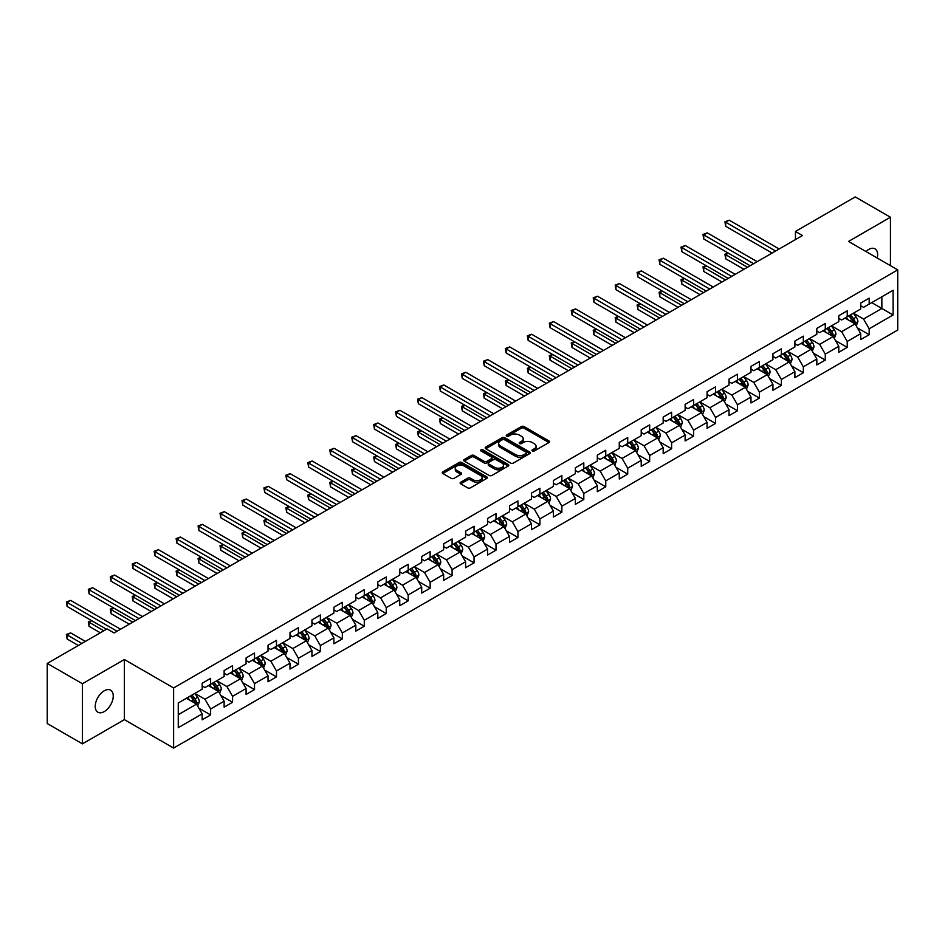 <?xml version="1.0" encoding="UTF-8"?>
<svg xmlns="http://www.w3.org/2000/svg" width="945" height="945" viewBox="0 0 945 945"><rect width="100%" height="100%" fill="white"/><g stroke="black" fill="none" stroke-linecap="round" stroke-linejoin="round"><path stroke-width="1.42" d="M532.342 450.989A1.37 0.791 0 0 0 534.279 450.989L548.951 442.52A1.949 1.122 0 0 0 549.529 441.728A1.949 1.122 0 0 0 548.951 440.925L524.097 426.573A1.949 1.122 0 0 0 521.333 426.573L506.65 435.043A1.37 0.791 0 0 0 508.587 436.165L510.489 435.066A6.249 3.615 0 0 1 519.325 435.066L521.404 436.259A6.249 3.615 0 0 1 523.235 438.811A6.249 3.615 0 0 1 521.404 441.362L519.502 442.461A1.37 0.791 0 0 0 521.427 443.583L523.329 442.484A6.249 3.615 0 0 1 532.177 442.484L534.244 443.678A6.249 3.615 0 0 1 536.075 446.229A6.249 3.615 0 0 1 534.244 448.78L532.342 449.879A1.37 0.791 0 0 0 532.342 450.989L532.342 449.879M104.245 711.597A12.734 7.359 120 0 0 112.561 700.375A12.734 7.359 120 0 0 110.612 690.169A12.734 7.359 120 0 0 104.245 690.795A12.734 7.359 120 0 0 95.917 702.017A12.734 7.359 120 0 0 97.878 712.223A12.734 7.359 120 0 0 104.245 711.597M877.22 258.02A12.734 7.359 120 0 0 874.987 248.854A12.734 7.359 120 0 0 868.62 249.492A12.734 7.359 120 0 0 865.939 251.512M460.687 482.233A1.949 1.122 0 0 0 460.12 483.037A1.949 1.122 0 0 0 460.687 483.828L467.669 487.856A1.949 1.122 0 0 0 470.433 487.856L486.734 478.442A1.949 1.122 0 0 0 487.301 477.65A1.949 1.122 0 0 0 486.734 476.847L461.869 462.495A1.949 1.122 0 0 0 459.105 462.495L442.803 471.909A1.949 1.122 0 0 0 442.236 472.701A1.949 1.122 0 0 0 442.803 473.504L451.226 478.371A1.949 1.122 0 0 0 453.99 478.371L460.971 474.343A1.949 1.122 0 0 0 461.538 473.539A1.949 1.122 0 0 0 460.971 472.748L456.789 470.327A5.221 3.012 0 0 1 455.266 468.2A5.221 3.012 0 0 1 458.49 465.412A5.221 3.012 0 0 1 464.184 466.062L480.544 475.512A5.221 3.012 0 0 1 482.08 477.65A5.221 3.012 0 0 1 478.855 480.438A5.221 3.012 0 0 1 473.161 479.776L470.433 478.205A1.949 1.122 0 0 0 467.669 478.205L460.687 482.233L460.687 483.828M124.362 659.515L82.428 683.731L47.25 663.425L47.25 723.539L82.428 743.857L124.362 719.641L173.62 748.074L173.62 687.96L124.362 659.515L124.362 719.641M890.438 265.651L890.438 217.232L848.504 241.447L897.75 269.88L173.62 687.96M890.438 217.232L855.249 196.926L795.454 231.454L795.454 239.581M47.25 663.425L107.057 628.897L114.097 632.949L802.482 235.518L795.454 231.454M510.619 463.05A1.949 1.122 0 0 0 513.383 463.05L529.684 453.647A1.949 1.122 0 0 0 530.263 452.844A1.949 1.122 0 0 0 529.684 452.053L504.819 437.7A1.949 1.122 0 0 0 502.067 437.7L485.765 447.103A1.949 1.122 0 0 0 485.187 447.906A1.949 1.122 0 0 0 485.765 448.698L510.619 463.05M481.548 451.285A1.37 0.791 0 0 1 482.93 451.486L482.93 449.855L508.209 464.456A1.949 1.122 0 0 1 508.776 465.247A1.949 1.122 0 0 1 508.209 466.05L491.908 475.453A1.949 1.122 0 0 1 489.144 475.453L464.279 461.101L471.26 457.108L471.26 455.478L464.279 459.506A1.949 1.122 0 0 0 463.711 460.309A1.949 1.122 0 0 0 464.279 461.101L464.279 459.506M471.26 457.108A1.949 1.122 0 0 1 474.024 457.108L474.024 455.478A1.949 1.122 0 0 0 471.26 455.478M474.024 455.478L484.1 461.302A1.949 1.122 0 0 0 486.864 461.302L491.494 458.632A1.949 1.122 0 0 0 492.061 457.829A1.949 1.122 0 0 0 491.494 457.037L480.993 450.978A1.37 0.791 0 0 1 482.93 449.855M173.62 748.074L897.75 330.006L897.75 269.88M198.875 708.148L210.629 714.928L210.629 708.998L224.13 701.202L224.13 707.132L232.576 702.253L232.576 696.323L246.09 688.527L246.09 694.457L254.524 689.578L254.524 683.648L268.037 675.852L268.037 681.782L276.483 676.903L276.483 670.974L289.985 663.177L289.985 669.107L298.431 664.229L298.431 658.299L311.944 650.503L311.944 656.432L320.379 651.554L320.379 645.624L333.892 637.828L333.892 643.758L342.338 638.891L342.338 632.949L355.84 625.153L355.84 631.083L364.286 626.216L364.286 620.286L377.799 612.478L377.799 618.408L386.245 613.541L386.245 607.611L399.747 599.803L399.747 605.733L408.193 600.866L408.193 594.937L421.706 587.129L421.706 593.07L430.14 588.192L430.14 582.262L443.654 574.465L443.654 580.395L452.1 575.517L452.1 569.587L465.601 561.791L465.601 567.721L474.047 562.842L474.047 556.912L487.561 549.116L487.561 555.046L495.995 550.167L495.995 544.237L509.509 536.441L509.509 542.371L517.954 537.492L517.954 531.562L531.456 523.766L531.456 529.696L539.902 524.818L539.902 518.888L553.416 511.091L553.416 517.021L561.862 512.143L561.862 506.213L575.363 498.417L575.363 504.346L583.809 499.468L583.809 493.538L597.323 485.742L597.323 491.672L605.757 486.793L605.757 480.863L619.27 473.067L619.27 478.997L627.716 474.13L627.716 468.188L641.218 460.392L641.218 466.322L649.664 461.455L649.664 455.525L663.177 447.717L663.177 453.647L671.611 448.78L671.611 442.851L685.125 435.043L685.125 440.972L693.571 436.106L693.571 430.176L707.073 422.368L707.073 428.309L715.519 423.431L715.519 417.501L729.032 409.705L729.032 415.635L737.478 410.756L737.478 404.826L750.98 397.03L750.98 402.96L759.426 398.081L759.426 392.151L772.927 384.355L772.927 390.285L781.373 385.406L781.373 379.477L794.887 371.68L794.887 377.61L803.333 372.732L803.333 366.802L816.834 359.005L816.834 364.935L825.28 360.057L825.28 354.127L838.794 346.331L838.794 352.261L847.228 347.382L847.228 341.452L860.741 333.656L860.741 339.586L869.187 334.707L869.187 328.777L893.108 314.968L893.108 290.269L881.85 296.777L881.85 308.472L893.108 314.968M210.629 714.928L202.183 719.806L202.183 713.877L178.262 727.685L178.262 702.986L202.183 689.177L202.183 683.247L210.629 678.368L210.629 684.298L224.13 676.502L224.13 670.572L232.576 665.693L232.576 671.623L246.09 663.827L246.09 657.897L254.524 653.019L254.524 658.948L268.037 651.152L268.037 645.222L276.483 640.344L276.483 646.274L289.985 638.477L289.985 632.548L298.431 627.669L298.431 633.599L311.944 625.803L311.944 619.873L320.379 614.994L320.379 620.936L333.892 613.128L333.892 607.198L342.338 602.331L342.338 608.261L355.84 600.453L355.84 594.523L364.286 589.656L364.286 595.586L377.799 587.778L377.799 581.848L386.245 576.982L386.245 582.911L399.747 575.115L399.747 569.173L408.193 564.307L408.193 570.237L421.706 562.44L421.706 556.51L430.14 551.632L430.14 557.562L443.654 549.766L443.654 543.836L452.1 538.957L452.1 544.887L465.601 537.091L465.601 531.161L474.047 526.282L474.047 532.212L487.561 524.416L487.561 518.486L495.995 513.607L495.995 519.537L509.509 511.741L509.509 505.811L517.954 500.933L517.954 506.863L531.456 499.066L531.456 493.136L539.902 488.258L539.902 494.188L553.416 486.391L553.416 480.462L561.862 475.583L561.862 481.513L575.363 473.717L575.363 467.787L583.809 462.908L583.809 468.838L597.323 461.042L597.323 455.112L605.757 450.233L605.757 456.175L619.27 448.367L619.27 442.437L627.716 437.57L627.716 443.5L641.218 435.692L641.218 429.762L649.664 424.896L649.664 430.825L663.177 423.017L663.177 417.088L671.611 412.221L671.611 418.151L685.125 410.354L685.125 404.413L693.571 399.546L693.571 405.476L707.073 397.68L707.073 391.75L715.519 386.871L715.519 392.801L729.032 385.005L729.032 379.075L737.478 374.196L737.478 380.126L750.98 372.33L750.98 366.4L759.426 361.522L759.426 367.451L772.927 359.655L772.927 353.725L781.373 348.847L781.373 354.777L794.887 346.98L794.887 341.05L803.333 336.172L803.333 342.102L816.834 334.306L816.834 328.376L825.28 323.497L825.28 329.427L838.794 321.631L838.794 315.701L847.228 310.822L847.228 316.752L860.741 308.956L860.741 303.026L869.187 298.147L869.187 304.089L893.108 290.269M208.373 685.597L218.508 691.445L204.994 699.253L194.859 693.394M202.183 685.928L204.994 687.547L210.629 684.298M204.994 699.253L210.629 708.998M218.508 691.445L224.13 701.202M230.32 672.923L240.455 678.77L226.942 686.578L216.818 680.731M224.13 673.253L226.942 674.872L232.576 671.623M226.942 686.578L232.576 696.323M240.455 678.77L246.09 688.527M252.28 660.248L262.403 666.107L248.901 673.903L238.766 668.056M246.09 660.579L248.901 662.197L254.524 658.948M248.901 673.903L254.524 683.648M262.403 666.107L268.037 675.852M274.227 647.573L284.362 653.432L270.849 661.228L260.714 655.381M268.037 647.904L270.849 649.534L276.483 646.274M270.849 661.228L276.483 670.974M284.362 653.432L289.985 663.177M296.175 634.91L306.31 640.757L292.808 648.553L282.673 642.706M289.985 635.229L292.808 636.859L298.431 633.599M292.808 648.553L298.431 658.299M306.31 640.757L311.944 650.503M318.134 622.235L328.269 628.082L314.756 635.879L304.621 630.031M311.944 622.554L314.756 624.184L320.379 620.936M314.756 635.879L320.379 645.624M328.269 628.082L333.892 637.828M340.082 609.56L350.217 615.408L336.704 623.204L326.58 617.357M333.892 609.879L336.704 611.509L342.338 608.261M336.704 623.204L342.338 632.949M350.217 615.408L355.84 625.153M362.041 596.886L372.165 602.733L358.663 610.529L348.528 604.682M355.84 597.205L358.663 598.835L364.286 595.586M358.663 610.529L364.286 620.286M372.165 602.733L377.799 612.478M383.989 584.211L394.124 590.058L380.611 597.854L370.475 592.007M377.799 584.53L380.611 586.16L386.245 582.911M380.611 597.854L386.245 607.611M394.124 590.058L399.747 599.803M405.937 571.536L416.072 577.383L402.558 585.179L392.435 579.332M399.747 571.855L402.558 573.485L408.193 570.237M402.558 585.179L408.193 594.937M416.072 577.383L421.706 587.129M427.896 558.861L438.019 564.708L424.518 572.505L414.382 566.657M421.706 559.18L424.518 560.81L430.14 557.562M424.518 572.505L430.14 582.262M438.019 564.708L443.654 574.465M449.844 546.186L459.979 552.034L446.465 559.842L436.33 553.983M443.654 546.517L446.465 548.135L452.1 544.887M446.465 559.842L452.1 569.587M459.979 552.034L465.601 561.791M471.791 533.512L481.926 539.359L468.425 547.167L458.29 541.308M465.601 533.842L468.425 535.461L474.047 532.212M468.425 547.167L474.047 556.912M481.926 539.359L487.561 549.116M493.751 520.837L503.886 526.684L490.372 534.492L480.237 528.633M487.561 521.167L490.372 522.786L495.995 519.537M490.372 534.492L495.995 544.237M503.886 526.684L509.509 536.441M515.698 508.162L525.833 514.021L512.32 521.817L502.197 515.97M509.509 508.493L512.32 510.111L517.954 506.863M512.32 521.817L517.954 531.562M525.833 514.021L531.456 523.766M537.658 495.487L547.781 501.346L534.279 509.142L524.144 503.295M531.456 495.818L534.279 497.436L539.902 494.188M534.279 509.142L539.902 518.888M547.781 501.346L553.416 511.091M559.605 482.812L569.74 488.671L556.227 496.468L546.092 490.62M553.416 483.143L556.227 484.773L561.862 481.513M556.227 496.468L561.862 506.213M569.74 488.671L575.363 498.417M581.553 470.149L591.688 475.996L578.175 483.793L568.051 477.946M575.363 470.468L578.175 472.098L583.809 468.838M578.175 483.793L583.809 493.538M591.688 475.996L597.323 485.742M603.512 457.474L613.636 463.322L600.134 471.118L589.999 465.271M597.323 457.793L600.134 459.424L605.757 456.175M600.134 471.118L605.757 480.863M613.636 463.322L619.27 473.067M625.46 444.8L635.595 450.647L622.082 458.443L611.947 452.596M619.27 445.119L622.082 446.749L627.716 443.5M622.082 458.443L627.716 468.188M635.595 450.647L641.218 460.392M647.408 432.125L657.543 437.972L644.041 445.768L633.906 439.921M641.218 432.444L644.041 434.074L649.664 430.825M644.041 445.768L649.664 455.525M657.543 437.972L663.177 447.717M669.367 419.45L679.49 425.297L665.989 433.093L655.854 427.246M663.177 419.769L665.989 421.399L671.611 418.151M665.989 433.093L671.611 442.851M679.49 425.297L685.125 435.043M691.315 406.775L701.45 412.622L687.936 420.419L677.813 414.571M685.125 407.094L687.936 408.724L693.571 405.476M687.936 420.419L693.571 430.176M701.45 412.622L707.073 422.368M713.274 394.1L723.397 399.948L709.896 407.744L699.761 401.897M707.073 394.431L709.896 396.049L715.519 392.801M709.896 407.744L715.519 417.501M723.397 399.948L729.032 409.705M735.222 381.426L745.357 387.273L731.843 395.081L721.708 389.222M729.032 381.756L731.843 383.375L737.478 380.126M731.843 395.081L737.478 404.826M745.357 387.273L750.98 397.03M757.169 368.751L767.305 374.598L753.791 382.406L743.668 376.547M750.98 369.082L753.791 370.7L759.426 367.451M753.791 382.406L759.426 392.151M767.305 374.598L772.927 384.355M779.129 356.076L789.252 361.923L775.75 369.731L765.615 363.884M772.927 356.407L775.75 358.025L781.373 354.777M775.75 369.731L781.373 379.477M789.252 361.923L794.887 371.68M801.076 343.401L811.212 349.26L797.698 357.056L787.563 351.209M794.887 343.732L797.698 345.35L803.333 342.102M797.698 357.056L803.333 366.802M811.212 349.26L816.834 359.005M823.024 330.726L833.159 336.585L819.646 344.382L809.522 338.534M816.834 331.057L819.646 332.675L825.28 329.427M819.646 344.382L825.28 354.127M833.159 336.585L838.794 346.331M844.984 318.052L855.107 323.911L841.605 331.707L831.47 325.86M838.794 318.382L841.605 320.012L847.228 316.752M841.605 331.707L847.228 341.452M855.107 323.911L860.741 333.656M871.715 302.624L881.85 308.472L863.553 319.032L853.418 313.185M860.741 305.707L863.553 307.338L869.187 304.089M863.553 319.032L869.187 328.777M82.428 683.731L82.428 743.857M178.262 714.68L196.548 704.12L186.425 698.272M196.548 704.12L202.183 713.877M857.434 327.927L869.187 334.707M835.486 340.602L847.228 347.382M813.527 353.276L825.28 360.057M791.579 365.951L803.333 372.732M769.632 378.626L781.373 385.406M747.672 391.301L759.426 398.081M725.725 403.976L737.478 410.756M703.765 416.651L715.519 423.431M681.817 429.325L693.571 436.106M659.87 441.988L671.611 448.78M637.91 454.663L649.664 461.455M615.963 467.338L627.716 474.13M594.015 480.013L605.757 486.793M572.056 492.688L583.809 499.468M550.108 505.362L561.862 512.143M528.149 518.037L539.902 524.818M506.201 530.712L517.954 537.492M484.253 543.387L495.995 550.167M462.294 556.062L474.047 562.842M440.346 568.736L452.1 575.517M418.399 581.411L430.14 588.192M396.439 594.086L408.193 600.866M374.492 606.749L386.245 613.541M352.532 619.424L364.286 626.216M330.585 632.099L342.338 638.891M308.637 644.774L320.379 651.554M286.678 657.448L298.431 664.229M264.73 670.123L276.483 676.903M242.782 682.798L254.524 689.578M220.823 695.473L232.576 702.253M532.885 451.19L534.244 450.411A6.249 3.615 0 0 0 536.075 447.859L536.075 446.229M523.235 438.811L523.235 440.441A6.249 3.615 0 0 1 521.404 442.992L520.045 443.772M548.927 442.532L524.097 428.191A1.949 1.122 0 0 0 521.333 428.191L507.205 436.354M529.684 452.053L529.684 453.647L504.819 439.319A1.949 1.122 0 0 0 502.067 439.319L485.789 448.721L485.765 447.103M526.235 453.411A1.37 0.791 0 0 0 526.235 452.289L504.406 439.685A1.37 0.791 0 0 0 502.48 439.685L500.472 440.842A6.249 3.615 0 0 0 498.641 443.394A6.249 3.615 0 0 0 500.472 445.945L515.391 454.557A6.249 3.615 0 0 0 524.227 454.557L526.235 453.411L526.235 455.029A1.37 0.791 0 0 0 526.637 454.474L526.637 452.844M498.641 443.394L498.641 445.024A6.249 3.615 0 0 0 500.472 447.576L500.472 445.945M526.235 455.029L524.227 456.187A6.249 3.615 0 0 1 515.391 456.187L500.472 447.576M474.024 457.108L484.1 462.92A1.949 1.122 0 0 0 486.864 462.92L491.494 460.25A1.949 1.122 0 0 0 492.061 459.459L492.061 457.829M482.93 451.486L508.186 466.062M494.566 467.338A5.221 3.012 0 0 0 500.259 467.999A5.221 3.012 0 0 0 503.484 465.212A5.221 3.012 0 0 0 501.96 463.074L496.196 459.742A1.949 1.122 0 0 0 493.432 459.742L488.801 462.412A1.949 1.122 0 0 0 488.234 463.215A1.949 1.122 0 0 0 488.801 464.007L494.566 467.338L494.566 468.968A5.221 3.012 0 0 0 500.259 469.618A5.221 3.012 0 0 0 503.484 466.83L503.484 465.212M488.234 463.215L488.234 464.845A1.949 1.122 0 0 0 488.801 465.637L488.801 464.007M494.566 468.968L488.801 465.637M482.08 477.65L482.08 479.269A5.221 3.012 0 0 1 478.855 482.056A5.221 3.012 0 0 1 473.161 481.407L470.433 479.836A1.949 1.122 0 0 0 467.669 479.836L460.723 483.84M455.266 468.2L455.266 469.819A5.221 3.012 0 0 0 456.789 471.957L456.789 470.327M460.947 474.355L456.789 471.957M486.699 478.465L461.869 464.125A1.949 1.122 0 0 0 459.105 464.125L442.827 473.516M856.229 325.836L857.895 321.619A5.268 3.048 -120 0 0 856.217 317.13L853.311 313.244M848.244 319.942L846.271 317.307M728.371 253.165L725.689 254.713L725.689 258.776L743.939 269.313M848.953 315.772L851.858 319.646A5.268 3.048 60 0 1 853.359 322.812L855.048 321.843A5.268 3.048 -120 0 0 853.536 318.666L850.642 314.791M849.319 315.559L852.544 319.859A2.681 1.547 60 0 1 853.028 320.674L855.048 321.843M725.689 258.776L724.921 254.264L747.46 267.281M724.921 254.264L728.063 252.988M775.609 251.027L725.689 222.217L729.209 220.185L779.129 248.996M772.089 253.059L725.689 226.28L725.689 222.217L724.921 221.768L729.209 220.185M725.689 226.28L724.921 221.768M834.27 338.511L835.947 334.294A5.268 3.048 -120 0 0 834.258 329.793L831.364 325.919M826.296 332.616L824.323 329.982M706.411 265.84L703.741 267.388L703.741 271.451L721.992 281.988M826.993 328.435L829.899 332.321A5.268 3.048 60 0 1 831.411 335.487L833.1 334.518A5.268 3.048 -120 0 0 831.588 331.341L828.682 327.466M827.359 328.234L830.584 332.534A2.681 1.547 60 0 1 831.068 333.349L833.1 334.518M703.741 271.451L702.974 266.939L725.512 279.956M702.974 266.939L706.104 265.663M812.322 351.186L813.999 346.969A5.268 3.048 -120 0 0 812.31 342.468L809.404 338.593M804.349 345.291L802.376 342.657M684.464 278.515L681.794 280.063L681.794 284.126L700.044 294.663M805.045 341.11L807.951 344.996A5.268 3.048 60 0 1 809.463 348.162L811.153 347.193A5.268 3.048 -120 0 0 809.641 344.015L806.735 340.141M805.412 340.897L808.636 345.208A2.681 1.547 60 0 1 809.121 346.024L811.153 347.193M681.794 284.126L681.014 279.614L703.564 292.631M681.014 279.614L684.156 278.338M753.649 263.702L703.741 234.892L707.262 232.86L757.169 261.671M750.141 265.734L703.741 238.955L703.741 234.892L702.974 234.443L707.262 232.86M703.741 238.955L702.974 234.443M731.702 276.377L681.794 247.566L685.302 245.535L735.222 274.345M728.182 278.409L681.794 251.63L681.794 247.566L681.014 247.117L685.302 245.535M681.794 251.63L681.014 247.117M790.363 363.849L792.04 359.632A5.268 3.048 -120 0 0 790.363 355.143L787.457 351.268M782.389 357.966L780.416 355.332M662.516 291.19L659.834 292.737L659.834 296.801L678.085 307.338M783.098 353.784L785.992 357.671A5.268 3.048 60 0 1 787.504 360.836L789.193 359.868A5.268 3.048 -120 0 0 787.681 356.69L784.775 352.816M783.464 353.572L786.677 357.871A2.681 1.547 60 0 1 787.173 358.698L789.193 359.868M659.834 296.801L659.067 292.288L681.605 305.306M659.067 292.288L662.197 291.013M768.415 376.523L770.092 372.306A5.268 3.048 -120 0 0 768.403 367.818L765.497 363.943M760.441 370.641L758.469 368.007M640.556 303.865L637.887 305.412L637.887 309.476L656.137 320.012M761.138 366.459L764.044 370.334A5.268 3.048 60 0 1 765.556 373.511L767.245 372.531A5.268 3.048 -120 0 0 765.733 369.365L762.828 365.491M761.505 366.247L764.729 370.546A2.681 1.547 60 0 1 765.214 371.361L767.245 372.531M637.887 309.476L637.107 304.963L659.657 317.981M637.107 304.963L640.249 303.688M746.467 389.198L748.133 384.981A5.268 3.048 -120 0 0 746.455 380.492L743.55 376.618M738.482 383.316L736.509 380.681M618.609 316.54L615.939 318.087L615.939 322.139L634.189 332.675M739.191 379.134L742.097 383.008A5.268 3.048 60 0 1 743.597 386.186L745.286 385.206A5.268 3.048 -120 0 0 743.786 382.04L740.88 378.165M739.557 378.921L742.782 383.221A2.681 1.547 60 0 1 743.266 384.036L745.286 385.206M615.939 322.139L615.16 317.638L637.698 330.656M615.16 317.638L618.302 316.362M709.754 289.052L659.834 260.241L663.355 258.209L713.274 287.02M706.234 291.084L659.834 264.305L659.834 260.241L659.067 259.792L663.355 258.209M659.834 264.305L659.067 259.792M687.795 301.727L637.887 272.916L641.407 270.884L691.315 299.695M684.286 303.758L637.887 276.968L637.887 272.916L637.107 272.467L641.407 270.884M637.887 276.968L637.107 272.467M665.847 314.401L615.939 285.579L619.447 283.559L669.367 312.37M662.327 316.433L615.939 289.642L615.939 285.579L615.16 285.142L619.447 283.559M615.939 289.642L615.16 285.142M724.508 401.873L726.185 397.656A5.268 3.048 -120 0 0 724.508 393.167L721.602 389.293M716.534 395.99L714.562 393.356M596.661 329.214L593.98 330.75L593.98 334.813L612.23 345.35M717.231 391.809L720.137 395.683A5.268 3.048 60 0 1 721.649 398.861L723.338 397.88A5.268 3.048 -120 0 0 721.826 394.715L718.921 390.84M717.609 391.596L720.822 395.896A2.681 1.547 60 0 1 721.318 396.711L723.338 397.88M593.98 334.813L593.212 330.313L615.75 343.318M593.212 330.313L596.342 329.037M643.899 327.076L593.98 298.254L597.5 296.222L647.408 325.045M640.379 329.108L593.98 302.317L593.98 298.254L593.212 297.817L597.5 296.222M593.98 302.317L593.212 297.817M702.56 414.548L704.238 410.331A5.268 3.048 -120 0 0 702.548 405.842L699.643 401.968M694.587 408.665L692.614 406.031M574.702 341.889L572.032 343.425L572.032 347.488L590.282 358.025M695.284 404.484L698.19 408.358A5.268 3.048 60 0 1 699.702 411.536L701.391 410.555A5.268 3.048 -120 0 0 699.879 407.389L696.973 403.503M695.65 404.271L698.875 408.571A2.681 1.547 60 0 1 699.359 409.386L701.391 410.555M572.032 347.488L571.252 342.988L593.803 355.993M571.252 342.988L574.395 341.712M621.94 339.751L572.032 310.929L575.552 308.897L625.46 337.719M618.42 341.783L572.032 314.992L572.032 310.929L571.252 310.48L575.552 308.897M572.032 314.992L571.252 310.48M680.613 427.223L682.278 423.006A5.268 3.048 -120 0 0 680.601 418.517L677.695 414.642M672.627 421.34L670.655 418.706M552.754 354.564L550.073 356.1L550.073 360.163L568.323 370.7M673.336 417.158L676.242 421.033A5.268 3.048 60 0 1 677.742 424.21L679.431 423.23A5.268 3.048 -120 0 0 677.931 420.064L675.025 416.178M673.702 416.946L676.927 421.246A2.681 1.547 60 0 1 677.411 422.061L679.431 423.23M550.073 360.163L549.305 355.663L571.843 368.668M549.305 355.663L552.447 354.387M599.992 352.426L550.073 323.603L553.593 321.572L603.512 350.394M596.472 354.458L550.073 327.667L550.073 323.603L549.305 323.155L553.593 321.572M550.073 327.667L549.305 323.155M658.653 439.897L660.331 435.68A5.268 3.048 -120 0 0 658.641 431.192L655.747 427.317M650.68 434.003L648.707 431.381M530.795 367.239L528.125 368.774L528.125 372.838L546.375 383.375M651.377 429.833L654.283 433.708A5.268 3.048 60 0 1 655.795 436.885L657.484 435.905A5.268 3.048 -120 0 0 655.972 432.739L653.066 428.853M651.743 429.621L654.968 433.92A2.681 1.547 60 0 1 655.464 434.735L657.484 435.905M528.125 372.838L527.357 368.326L549.895 381.343M527.357 368.326L530.488 367.05M578.033 365.101L528.125 336.278L531.645 334.246L581.553 363.069M574.525 367.132L528.125 340.342L528.125 336.278L527.357 335.829L531.645 334.246M528.125 340.342L527.357 335.829M636.706 452.572L638.383 448.355A5.268 3.048 -120 0 0 636.694 443.866L633.788 439.992M628.732 446.678L626.759 444.044M508.847 379.902L506.177 381.449L506.177 385.513L524.428 396.049M629.429 442.508L632.335 446.383A5.268 3.048 60 0 1 633.847 449.548L635.536 448.58A5.268 3.048 -120 0 0 634.024 445.402L631.118 441.528M629.795 442.295L633.02 446.595A2.681 1.547 60 0 1 633.504 447.41L635.536 448.58M506.177 385.513L505.398 381L527.948 394.018M505.398 381L508.54 379.725M556.085 377.776L506.177 348.953L509.698 346.921L559.605 375.744M552.565 379.807L506.177 353.017L506.177 348.953L505.398 348.504L509.698 346.921M506.177 353.017L505.398 348.504M614.746 465.247L616.423 461.03A5.268 3.048 -120 0 0 614.746 456.541L611.84 452.655M606.773 459.353L604.8 456.718M486.899 392.577L484.218 394.124L484.218 398.188L502.468 408.724M607.481 455.183L610.375 459.057A5.268 3.048 60 0 1 611.887 462.223L613.577 461.255A5.268 3.048 -120 0 0 612.065 458.077L609.171 454.202M607.848 454.97L611.061 459.27A2.681 1.547 60 0 1 611.557 460.085L613.577 461.255M484.218 398.188L483.45 393.675L505.988 406.693M483.45 393.675L486.58 392.399M534.138 390.439L484.218 361.628L487.738 359.596L537.658 388.419M530.617 392.47L484.218 365.691L484.218 361.628L483.45 361.179L487.738 359.596M484.218 365.691L483.45 361.179M592.798 477.922L594.476 473.705A5.268 3.048 -120 0 0 592.787 469.216L589.881 465.33M584.825 472.027L582.852 469.393M464.94 405.251L462.27 406.799L462.27 410.862L480.521 421.399M585.522 467.858L588.428 471.732A5.268 3.048 60 0 1 589.94 474.898L591.629 473.929A5.268 3.048 -120 0 0 590.117 470.752L587.211 466.877M585.888 467.645L589.113 471.945A2.681 1.547 60 0 1 589.597 472.76L591.629 473.929M462.27 410.862L461.491 406.35L484.041 419.367M461.491 406.35L464.633 405.074M512.178 403.113L462.27 374.303L465.79 372.271L515.698 401.082M508.67 405.145L462.27 378.366L462.27 374.303L461.491 373.854L465.79 372.271M462.27 378.366L461.491 373.854M570.851 490.597L572.516 486.38A5.268 3.048 -120 0 0 570.839 481.891L567.933 478.005M562.866 484.702L560.893 482.068M442.992 417.926L440.323 419.474L440.323 423.537L458.573 434.074M563.574 480.532L566.48 484.407A5.268 3.048 60 0 1 567.98 487.573L569.67 486.604A5.268 3.048 -120 0 0 568.169 483.427L565.264 479.552M563.941 480.32L567.165 484.62A2.681 1.547 60 0 1 567.65 485.435L569.67 486.604M440.323 423.537L439.543 419.025L462.081 432.042M439.543 419.025L442.685 417.749M490.231 415.788L440.323 386.978L443.831 384.946L493.751 413.756M486.71 417.82L440.323 391.041L440.323 386.978L439.543 386.529L443.831 384.946M440.323 391.041L439.543 386.529M548.891 503.272L550.569 499.054A5.268 3.048 -120 0 0 548.891 494.554L545.986 490.679M540.918 497.377L538.945 494.743M421.045 430.601L418.363 432.148L418.363 436.212L436.614 446.749M541.615 493.195L544.521 497.082A5.268 3.048 60 0 1 546.033 500.248L547.722 499.279A5.268 3.048 -120 0 0 546.21 496.101L543.304 492.227M541.993 492.983L545.206 497.294A2.681 1.547 60 0 1 545.702 498.109L547.722 499.279M418.363 436.212L417.595 431.7L440.134 444.717M417.595 431.7L420.726 430.424M468.283 428.463L418.363 399.652L421.883 397.621L471.791 426.431M464.763 430.495L418.363 403.716L418.363 399.652L417.595 399.203L421.883 397.621M418.363 403.716L417.595 399.203M526.944 515.946L528.621 511.729A5.268 3.048 -120 0 0 526.932 507.229L524.026 503.354M518.97 510.052L516.998 507.418M399.085 443.276L396.416 444.823L396.416 448.887L414.666 459.424M519.667 505.87L522.573 509.757A5.268 3.048 60 0 1 524.085 512.922L525.774 511.954A5.268 3.048 -120 0 0 524.262 508.776L521.356 504.902M520.034 505.658L523.258 509.969A2.681 1.547 60 0 1 523.743 510.784L525.774 511.954M396.416 448.887L395.636 444.374L418.186 457.392M395.636 444.374L398.778 443.099M446.323 441.138L396.416 412.327L399.936 410.295L449.844 439.106M442.803 443.17L396.416 416.391L396.416 412.327L395.636 411.878L399.936 410.295M396.416 416.391L395.636 411.878M504.996 528.609L506.662 524.392A5.268 3.048 -120 0 0 504.984 519.904L502.078 516.029M497.011 522.727L495.038 520.093M377.138 455.951L374.456 457.498L374.456 461.562L392.707 472.098M497.72 518.545L500.626 522.431A5.268 3.048 60 0 1 502.126 525.597L503.815 524.617A5.268 3.048 -120 0 0 502.315 521.451L499.409 517.577M498.086 518.332L501.311 522.632A2.681 1.547 60 0 1 501.795 523.459L503.815 524.617M374.456 461.562L373.688 457.049L396.227 470.067M373.688 457.049L376.831 455.773M424.376 453.813L374.456 425.002L377.976 422.97L427.896 451.781M420.856 455.844L374.456 429.054L374.456 425.002L373.688 424.553L377.976 422.97M374.456 429.054L373.688 424.553M483.037 541.284L484.714 537.067A5.268 3.048 -120 0 0 483.025 532.578L480.131 528.704M475.063 535.402L473.091 532.767M355.178 468.625L352.509 470.173L352.509 474.236L370.759 484.773M475.76 531.22L478.666 535.094A5.268 3.048 60 0 1 480.178 538.272L481.867 537.292A5.268 3.048 -120 0 0 480.355 534.126L477.449 530.251M476.126 531.007L479.351 535.307A2.681 1.547 60 0 1 479.847 536.122L481.867 537.292M352.509 474.236L351.741 469.724L374.279 482.741M351.741 469.724L354.871 468.448M402.416 466.487L352.509 437.677L356.029 435.645L405.937 464.456M398.908 468.519L352.509 441.728L352.509 437.677L351.741 437.228L356.029 435.645M352.509 441.728L351.741 437.228M461.089 553.959L462.766 549.742A5.268 3.048 -120 0 0 461.077 545.253L458.171 541.379M453.116 548.076L451.143 545.442M333.231 481.3L330.561 482.848L330.561 486.899L348.811 497.436M453.813 543.895L456.718 547.769A5.268 3.048 60 0 1 458.231 550.947L459.92 549.966A5.268 3.048 -120 0 0 458.408 546.801L455.502 542.926M454.179 543.682L457.404 547.982A2.681 1.547 60 0 1 457.888 548.797L459.92 549.966M330.561 486.899L329.781 482.399L352.331 495.416M329.781 482.399L332.923 481.123M380.469 479.162L330.561 450.34L334.081 448.308L383.989 477.13M376.949 481.194L330.561 454.403L330.561 450.34L329.781 449.903L334.081 448.308M330.561 454.403L329.781 449.903M439.141 566.634L440.807 562.417A5.268 3.048 -120 0 0 439.13 557.928L436.224 554.053M431.156 560.751L429.184 558.117M311.283 493.975L308.602 495.511L308.602 499.574L326.852 510.111M431.865 556.57L434.759 560.444A5.268 3.048 60 0 1 436.271 563.622L437.96 562.641A5.268 3.048 -120 0 0 436.448 559.475L433.554 555.601M432.231 556.357L435.444 560.657A2.681 1.547 60 0 1 435.94 561.472L437.96 562.641M308.602 499.574L307.834 495.074L330.372 508.079M307.834 495.074L310.976 493.798M358.521 491.837L308.602 463.015L312.122 460.983L362.041 489.805M355.001 493.869L308.602 467.078L308.602 463.015L307.834 462.577L312.122 460.983M308.602 467.078L307.834 462.577M417.182 579.309L418.859 575.092A5.268 3.048 -120 0 0 417.17 570.603L414.276 566.728M409.209 573.426L407.236 570.792M289.324 506.65L286.654 508.186L286.654 512.249L304.904 522.786M409.906 569.244L412.811 573.119A5.268 3.048 60 0 1 414.323 576.296L416.013 575.316A5.268 3.048 -120 0 0 414.501 572.15L411.595 568.264M410.272 569.032L413.497 573.332A2.681 1.547 60 0 1 413.981 574.147L416.013 575.316M286.654 512.249L285.874 507.748L308.424 520.754M285.874 507.748L289.016 506.473M336.562 504.512L286.654 475.689L290.174 473.658L340.082 502.48M333.053 506.544L286.654 479.753L286.654 475.689L285.874 475.24L290.174 473.658M286.654 479.753L285.874 475.24M395.234 591.983L396.9 587.766A5.268 3.048 -120 0 0 395.223 583.278L392.317 579.403M387.261 586.101L385.288 583.467M267.376 519.325L264.706 520.86L264.706 524.924L282.957 535.461M387.958 581.919L390.864 585.794A5.268 3.048 60 0 1 392.376 588.971L394.053 587.991A5.268 3.048 -120 0 0 392.553 584.825L389.647 580.939M388.324 581.707L391.549 586.006A2.681 1.547 60 0 1 392.033 586.821L394.053 587.991M264.706 524.924L263.927 520.411L286.465 533.429M263.927 520.411L267.069 519.136M314.614 517.187L264.706 488.364L268.215 486.332L318.134 515.155M311.094 519.218L264.706 492.428L264.706 488.364L263.927 487.915L268.215 486.332M264.706 492.428L263.927 487.915M373.275 604.658L374.952 600.441A5.268 3.048 -120 0 0 373.275 595.952L370.369 592.078M365.302 598.764L363.329 596.13M245.428 532L242.747 533.535L242.747 537.599L260.997 548.135M365.998 594.594L368.904 598.468A5.268 3.048 60 0 1 370.416 601.646L372.106 600.666A5.268 3.048 -120 0 0 370.594 597.5L367.688 593.614M366.377 594.381L369.589 598.681A2.681 1.547 60 0 1 370.086 599.496L372.106 600.666M242.747 537.599L241.979 533.086L264.517 546.104M241.979 533.086L245.109 531.811M292.666 529.861L242.747 501.039L246.267 499.007L296.175 527.83M289.146 531.893L242.747 505.102L242.747 501.039L241.979 500.59L246.267 499.007M242.747 505.102L241.979 500.59M351.327 617.333L353.005 613.116A5.268 3.048 -120 0 0 351.316 608.627L348.41 604.753M343.354 611.439L341.381 608.804M223.469 544.663L220.799 546.21L220.799 550.273L239.05 560.81M344.051 607.269L346.957 611.143A5.268 3.048 60 0 1 348.469 614.309L350.158 613.34A5.268 3.048 -120 0 0 348.646 610.163L345.74 606.288M344.417 607.056L347.642 611.356A2.681 1.547 60 0 1 348.126 612.171L350.158 613.34M220.799 550.273L220.02 545.761L242.57 558.779M220.02 545.761L223.162 544.485M270.707 542.536L220.799 513.714L224.319 511.682L274.227 540.505M267.187 544.556L220.799 517.777L220.799 513.714L220.02 513.265L224.319 511.682M220.799 517.777L220.02 513.265M329.38 630.008L331.045 625.791A5.268 3.048 -120 0 0 329.368 621.302L326.462 617.416M321.394 624.113L319.422 621.479M201.521 557.337L198.84 558.885L198.84 562.948L217.102 573.485M322.103 619.944L325.009 623.818A5.268 3.048 60 0 1 326.509 626.984L328.198 626.015A5.268 3.048 -120 0 0 326.698 622.838L323.792 618.963M322.469 619.731L325.694 624.031A2.681 1.547 60 0 1 326.179 624.846L328.198 626.015M198.84 562.948L198.072 558.436L220.61 571.453M198.072 558.436L201.214 557.16M248.759 555.199L198.84 526.389L202.36 524.357L252.28 553.179M245.239 557.231L198.84 530.452L198.84 526.389L198.072 525.94L202.36 524.357M198.84 530.452L198.072 525.94M307.42 642.683L309.098 638.466A5.268 3.048 -120 0 0 307.42 633.977L304.514 630.091M299.447 636.788L297.474 634.154M179.562 570.012L176.892 571.56L176.892 575.623L195.142 586.16M300.144 632.618L303.05 636.493A5.268 3.048 60 0 1 304.562 639.659L306.251 638.69A5.268 3.048 -120 0 0 304.739 635.512L301.833 631.638M300.51 632.406L303.735 636.706A2.681 1.547 60 0 1 304.231 637.521L306.251 638.69M176.892 575.623L176.124 571.111L198.663 584.128M176.124 571.111L179.255 569.835M226.812 567.874L176.892 539.063L180.412 537.032L230.32 565.842M223.292 569.906L176.892 543.127L176.892 539.063L176.124 538.615L180.412 537.032M176.892 543.127L176.124 538.615M285.473 655.357L287.15 651.14A5.268 3.048 -120 0 0 285.461 646.652L282.555 642.765M277.499 649.463L275.527 646.829M157.614 582.687L154.945 584.234L154.945 588.298L173.195 598.835M278.196 645.293L281.102 649.168A5.268 3.048 60 0 1 282.614 652.333L284.303 651.365A5.268 3.048 -120 0 0 282.791 648.187L279.885 644.313M278.562 645.081L281.787 649.38A2.681 1.547 60 0 1 282.272 650.195L284.303 651.365M154.945 588.298L154.165 583.786L176.715 596.803M154.165 583.786L157.307 582.51M204.852 580.549L154.945 551.738L158.465 549.707L208.373 578.517M201.332 582.581L154.945 555.802L154.945 551.738L154.165 551.289L158.465 549.707M154.945 555.802L154.165 551.289M263.525 668.032L265.191 663.815A5.268 3.048 -120 0 0 263.513 659.315L260.607 655.44M255.54 662.138L253.567 659.504M135.667 595.362L132.985 596.909L132.985 600.973L151.235 611.509M256.249 657.956L259.143 661.843A5.268 3.048 60 0 1 260.655 665.008L262.344 664.04A5.268 3.048 -120 0 0 260.832 660.862L257.938 656.988M256.615 657.744L259.828 662.055A2.681 1.547 60 0 1 260.324 662.87L262.344 664.04M132.985 600.973L132.217 596.46L154.756 609.478M132.217 596.46L135.359 595.185M182.905 593.224L132.985 564.413L136.505 562.381L186.425 591.192M179.385 595.255L132.985 568.477L132.985 564.413L132.217 563.964L136.505 562.381M132.985 568.477L132.217 563.964M241.566 680.695L243.243 676.49A5.268 3.048 -120 0 0 241.554 671.989L238.66 668.115M233.592 674.813L231.619 672.178M113.707 608.037L111.037 609.584L111.037 613.648L129.288 624.184M234.289 670.631L237.195 674.517A5.268 3.048 60 0 1 238.707 677.683L240.396 676.714A5.268 3.048 -120 0 0 238.884 673.537L235.978 669.662M234.655 670.418L237.88 674.73A2.681 1.547 60 0 1 238.364 675.545L240.396 676.714M111.037 613.648L110.258 609.135L132.808 622.153M110.258 609.135L113.4 607.859M160.945 605.899L111.037 577.088L114.558 575.056L164.465 603.867M157.437 607.93L111.037 581.151L111.037 577.088L110.258 576.639L114.558 575.056M111.037 581.151L110.258 576.639M219.618 693.37L221.284 689.153A5.268 3.048 -120 0 0 219.606 684.664L216.7 680.79M211.645 687.487L209.672 684.853M91.76 620.711L89.09 622.259L89.09 626.322L100.3 632.796M212.341 683.306L215.247 687.18A5.268 3.048 60 0 1 216.759 690.358L218.437 689.377A5.268 3.048 -120 0 0 216.937 686.212L214.031 682.337M212.708 683.093L215.933 687.393A2.681 1.547 60 0 1 216.417 688.22L218.437 689.377M89.09 626.322L88.31 621.81L103.82 630.764M88.31 621.81L91.452 620.534M138.998 618.573L89.09 589.763L92.598 587.731L142.518 616.542M135.478 620.605L89.09 593.814L89.09 589.763L88.31 589.314L92.598 587.731M89.09 593.814L88.31 589.314M197.659 706.045L199.336 701.828A5.268 3.048 -120 0 0 197.659 697.339L194.753 693.465M189.685 700.162L187.712 697.528M85.381 641.407L70.651 632.902L67.13 634.934L67.13 638.985L78.352 645.47M190.382 695.981L193.288 699.855A5.268 3.048 60 0 1 194.8 703.033L196.489 702.052A5.268 3.048 -120 0 0 194.977 698.887L192.071 695.012M190.76 695.768L193.973 700.068A2.681 1.547 60 0 1 194.469 700.883L196.489 702.052M67.13 638.985L66.363 634.485L81.861 643.439M66.363 634.485L70.651 632.902M117.05 631.248L67.13 602.426L70.651 600.406L120.558 629.216M106.49 629.216L67.13 606.489L67.13 602.426L66.363 601.989L70.651 600.406M67.13 606.489L66.363 601.989M534.244 450.411L534.244 448.78M519.502 443.583L519.502 442.461M521.404 442.992L521.404 441.362M506.65 436.165L506.65 435.043M521.333 428.191L521.333 426.573M524.097 428.191L524.097 426.573M548.951 442.52L548.951 440.925M502.067 439.319L502.067 437.7M504.819 439.319L504.819 437.7M515.391 456.187L515.391 454.557M524.227 456.187L524.227 454.557M484.1 462.92L484.1 461.302M486.864 462.92L486.864 461.302M491.494 460.25L491.494 458.632M508.209 466.05L508.209 464.456M467.669 479.836L467.669 478.205M470.433 479.836L470.433 478.205M473.161 481.407L473.161 479.776M460.971 474.343L460.971 472.748M442.803 473.504L442.803 471.909M459.105 464.125L459.105 462.495M461.869 464.125L461.869 462.495M486.734 478.442L486.734 476.847M854.587 323.603L857.859 321.713M853.536 318.666L856.217 317.13M849.791 320.839L851.858 319.646M832.639 336.278L835.912 334.388M831.588 331.341L834.258 329.793M827.844 333.502L829.899 332.321M810.692 348.953L813.964 347.063M809.641 344.015L812.31 342.468M805.884 346.177L807.951 344.996M788.732 361.628L792.005 359.738M787.681 356.69L790.363 355.143M783.937 358.852L785.992 357.671M766.785 374.303L770.057 372.413M765.733 369.365L768.403 367.818M761.977 371.527L764.044 370.334M744.837 386.978L748.109 385.087M743.786 382.04L746.455 380.492M740.029 384.202L742.097 383.008M722.878 399.652L726.15 397.762M721.826 394.715L724.508 393.167M718.082 396.876L720.137 395.683M700.93 412.327L704.202 410.437M699.879 407.389L702.548 405.842M696.122 409.551L698.19 408.358M678.971 425.002L682.243 423.112M677.931 420.064L680.601 418.517M674.175 422.226L676.242 421.033M657.023 437.677L660.295 435.787M655.972 432.739L658.641 431.192M652.227 434.901L654.283 433.708M635.075 450.34L638.347 448.462M634.024 445.402L636.694 443.866M630.268 447.576L632.335 446.383M613.116 463.015L616.388 461.125M612.065 458.077L614.746 456.541M608.32 460.25L610.375 459.057M591.168 475.689L594.44 473.799M590.117 470.752L592.787 469.216M586.361 472.925L588.428 471.732M569.221 488.364L572.493 486.474M568.169 483.427L570.839 481.891M564.413 485.6L566.48 484.407M547.261 501.039L550.533 499.149M546.21 496.101L548.891 494.554M542.465 498.263L544.521 497.082M525.314 513.714L528.586 511.824M524.262 508.776L526.932 507.229M520.506 510.938L522.573 509.757M503.354 526.389L506.626 524.499M502.315 521.451L504.984 519.904M498.558 523.613L500.626 522.431M481.407 539.063L484.679 537.173M480.355 534.126L483.025 532.578M476.611 536.287L478.666 535.094M459.459 551.738L462.731 549.848M458.408 546.801L461.077 545.253M454.651 548.962L456.718 547.769M437.5 564.413L440.772 562.523M436.448 559.475L439.13 557.928M432.704 561.637L434.759 560.444M415.552 577.088L418.824 575.198M414.501 572.15L417.17 570.603M410.744 574.312L412.811 573.119M393.604 589.763L396.876 587.873M392.553 584.825L395.223 583.278M388.797 586.987L390.864 585.794M371.645 602.438L374.917 600.547M370.594 597.5L373.275 595.952M366.849 599.662L368.904 598.468M349.697 615.101L352.969 613.222M348.646 610.163L351.316 608.627M344.89 612.336L346.957 611.143M327.738 627.775L331.01 625.885M326.698 622.838L329.368 621.302M322.942 625.011L325.009 623.818M305.79 640.45L309.062 638.56M304.739 635.512L307.42 633.977M300.994 637.686L303.05 636.493M283.843 653.125L287.115 651.235M282.791 648.187L285.461 646.652M279.035 650.361L281.102 649.168M261.883 665.8L265.155 663.91M260.832 660.862L263.513 659.315M257.087 663.024L259.143 661.843M239.935 678.475L243.208 676.585M238.884 673.537L241.554 671.989M235.14 675.699L237.195 674.517M217.988 691.149L221.26 689.259M216.937 686.212L219.606 684.664M213.18 688.373L215.247 687.18M196.028 703.824L199.3 701.934M194.977 698.887L197.659 697.339M191.233 701.048L193.288 699.855"/></g></svg>
